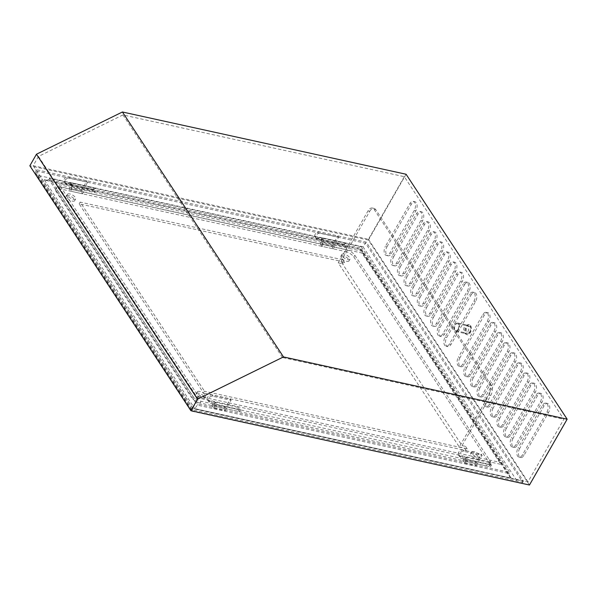 <?xml version="1.0" encoding="UTF-8"?>
<svg xmlns="http://www.w3.org/2000/svg" width="597" height="597" viewBox="0 0 597 597"><rect width="100%" height="100%" fill="white"/><g stroke="black" fill="none" stroke-linecap="round" stroke-linejoin="round"><path stroke-width="0.45" stroke-dasharray="2.98 2.24" d="M467.182 448.892L465.526 446.369L464.533 448.101L466.19 450.623L467.182 448.892L204.525 391.244L203.532 392.975L466.19 450.623M491.331 385.393L375.812 209.719L374.065 209.338A7.254 4.112 -77.6 0 0 372.312 208.025A7.254 4.112 -77.6 0 0 367.991 210.905L338.23 262.867L459.28 446.952L489.04 394.983A7.254 4.112 -77.6 0 0 489.585 385.013L491.331 385.393A7.254 4.112 102.4 0 1 490.794 395.371L462.026 445.601L340.977 261.523L344.476 262.292L343.484 264.023L341.827 261.501L79.17 203.853L203.532 392.975M344.476 262.292L342.82 259.77L341.827 261.501M462.026 445.601L465.526 446.369M342.82 259.77L80.162 202.122L204.525 391.244M344.096 254.113A4.716 1.881 29.8 0 0 341.805 254.501A4.716 1.881 29.8 0 0 344.962 258.479A4.716 1.881 29.8 0 0 349.984 259.195A4.716 1.881 29.8 0 0 348.521 256.404A4.716 1.881 29.8 0 0 344.096 254.113M199.652 391.438A4.716 1.881 29.8 0 0 197.353 391.826A4.716 1.881 29.8 0 0 200.517 395.796A4.716 1.881 29.8 0 0 205.54 396.512A4.716 1.881 29.8 0 0 204.077 393.721A4.716 1.881 29.8 0 0 199.652 391.438M57.118 189.868L192.54 395.804A7.254 2.895 29.8 0 0 201.137 401.288L487.145 464.063A7.254 2.895 29.8 0 0 490.682 463.466A7.254 2.895 29.8 0 0 490.219 461.145L354.805 255.21A7.254 2.895 29.8 0 0 346.2 249.725L60.193 186.951A7.254 2.895 29.8 0 0 56.663 187.548A7.254 2.895 29.8 0 0 57.118 189.868L56.133 191.607L191.547 397.542L192.54 395.804M69.759 193.906A4.716 1.881 29.8 0 0 67.468 194.294A4.716 1.881 29.8 0 0 70.625 198.271A4.716 1.881 29.8 0 0 75.655 198.98A4.716 1.881 29.8 0 0 74.185 196.189A4.716 1.881 29.8 0 0 69.759 193.906M473.988 451.645A4.716 1.881 29.8 0 0 471.69 452.033A4.716 1.881 29.8 0 0 474.846 456.011A4.716 1.881 29.8 0 0 479.876 456.72A4.716 1.881 29.8 0 0 478.413 453.936A4.716 1.881 29.8 0 0 473.988 451.645M472.996 453.377A4.716 1.881 29.8 0 0 470.697 453.765A4.716 1.881 29.8 0 0 473.854 457.742A4.716 1.881 29.8 0 0 478.884 458.451A4.716 1.881 29.8 0 0 477.421 455.668A4.716 1.881 29.8 0 0 472.996 453.377M343.103 255.852A4.716 1.881 29.8 0 0 340.812 256.24A4.716 1.881 29.8 0 0 343.969 260.21A4.716 1.881 29.8 0 0 348.991 260.926A4.716 1.881 29.8 0 0 347.529 258.135A4.716 1.881 29.8 0 0 343.103 255.852M68.774 195.637A4.716 1.881 29.8 0 0 66.476 196.025A4.716 1.881 29.8 0 0 69.633 200.002A4.716 1.881 29.8 0 0 74.662 200.711A4.716 1.881 29.8 0 0 73.192 197.928A4.716 1.881 29.8 0 0 68.774 195.637M198.659 393.169A4.716 1.881 29.8 0 0 196.361 393.557A4.716 1.881 29.8 0 0 199.525 397.527A4.716 1.881 29.8 0 0 204.547 398.244A4.716 1.881 29.8 0 0 203.084 395.453A4.716 1.881 29.8 0 0 198.659 393.169M201.137 401.288L200.144 403.02L486.152 465.794L487.145 464.063M200.144 403.02A7.254 2.895 -150.2 0 1 191.547 397.542M56.133 191.607A7.254 2.895 -150.2 0 1 55.67 189.279A7.254 2.895 -150.2 0 1 59.2 188.682L60.193 186.951M346.2 249.725L345.208 251.456L59.2 188.682M345.208 251.456A7.254 2.895 -150.2 0 1 353.812 256.941L354.805 255.21M490.219 461.145L489.227 462.876L353.812 256.941M489.227 462.876A7.254 2.895 -150.2 0 1 489.689 465.197A7.254 2.895 -150.2 0 1 486.152 465.794M459.28 446.952L464.533 448.101M338.23 262.867L343.484 264.023M80.162 202.122L79.17 203.853M367.991 210.905L369.744 211.293L340.977 261.523M374.065 209.338L489.585 385.013M369.744 211.293A7.254 4.112 102.4 0 1 374.065 208.405A7.254 4.112 102.4 0 1 375.812 209.719M223.494 408.147L211.823 405.587L213.48 408.109L225.151 410.669L223.494 408.147L224.487 406.415L212.816 403.856L213.644 405.117L215.293 402.229L216.121 403.49L209.704 402.079A3.627 2.612 146.7 0 1 208.323 401.184A3.627 2.612 146.7 0 1 209.069 397.706A3.627 2.612 146.7 0 1 213.01 396.304L231.106 400.274L230.278 399.012L212.181 395.042A3.627 2.612 146.7 0 0 208.241 396.453A3.627 2.612 146.7 0 0 207.495 399.923A3.627 2.612 146.7 0 0 208.875 400.818L215.293 402.229M211.823 405.587L212.816 403.856M213.644 405.117L225.315 407.676L230.278 399.012M225.151 410.669L231.106 400.274M225.315 407.676L224.487 406.415M213.48 408.109L216.121 403.49M474.481 463.235L462.809 460.675L464.466 463.19L476.137 465.757L474.481 463.235L475.473 461.503L463.802 458.936L464.63 460.197L466.279 457.309L467.108 458.571L460.69 457.168A3.627 2.612 146.7 0 1 459.309 456.272A3.627 2.612 146.7 0 1 460.063 452.795A3.627 2.612 146.7 0 1 463.996 451.392L482.092 455.362L481.264 454.101L463.168 450.131A3.627 2.612 146.7 0 0 459.235 451.533A3.627 2.612 146.7 0 0 458.481 455.011A3.627 2.612 146.7 0 0 459.862 455.907L466.279 457.309M462.809 460.675L463.802 458.936M464.63 460.197L476.302 462.765L481.264 454.101M476.137 465.757L482.092 455.362M476.302 462.765L475.473 461.503M464.466 463.19L467.108 458.571M333.536 248.897L331.88 246.374L320.208 243.807L321.865 246.33L333.536 248.897L334.529 247.158L333.701 245.897L338.663 237.24L337.835 235.979L319.738 232.009A3.627 2.612 -33.3 0 0 315.798 233.412A3.627 2.612 -33.3 0 0 315.052 236.89A3.627 2.612 -33.3 0 0 316.432 237.778L322.85 239.188L323.678 240.449L317.261 239.039A3.627 2.612 -33.3 0 1 315.88 238.151A3.627 2.612 -33.3 0 1 316.626 234.673A3.627 2.612 -33.3 0 1 320.567 233.27L319.738 232.009M331.88 246.374L337.835 235.979M321.865 246.33L322.858 244.598L334.529 247.158M333.701 245.897L322.029 243.337L323.678 240.449M320.208 243.807L322.85 239.188M322.029 243.337L322.858 244.598M338.663 237.24L320.567 233.27M82.714 190.816L71.043 188.249L72.692 185.368L71.864 184.107L69.222 188.727L70.879 191.241L71.871 189.51L83.543 192.077L82.714 190.816L87.677 182.152L86.841 180.891L68.752 176.921A3.627 2.612 146.7 0 0 64.812 178.324A3.627 2.612 146.7 0 0 64.066 181.801A3.627 2.612 146.7 0 0 65.446 182.697L71.864 184.107M71.043 188.249L71.871 189.51M70.879 191.241L82.55 193.809L80.894 191.286L86.841 180.891M80.894 191.286L69.222 188.727M82.55 193.809L83.543 192.077M87.677 182.152L69.58 178.182A3.627 2.612 146.7 0 0 65.64 179.585A3.627 2.612 146.7 0 0 64.894 183.063A3.627 2.612 146.7 0 0 66.274 183.958L72.692 185.368M406.087 174.249L368.394 240.076L529.457 485.01M368.394 240.076L29.85 165.772M193.062 408.661L35.872 169.608L366.237 242.121L523.435 481.167L193.062 408.661L192.406 409.818C191.682 411.132 191.652 411.512 192.309 410.96L37.327 175.264L363.028 246.748L366.237 242.121M473.22 377.894A5.806 3.291 -77.6 0 0 474.19 386.923A5.806 3.291 -77.6 0 0 477.645 384.617L502.114 341.887A5.806 3.291 -77.6 0 0 501.144 332.857A5.806 3.291 -77.6 0 0 497.689 335.163L473.22 377.894L471.585 377.535A5.806 3.291 -77.6 0 0 472.555 386.565A5.806 3.291 -77.6 0 0 476.01 384.259L500.48 341.529A5.806 3.291 -77.6 0 0 499.51 332.499A5.806 3.291 -77.6 0 0 496.055 334.805L471.585 377.535M486.488 398.065A5.806 3.291 -77.6 0 0 487.458 407.094A5.806 3.291 -77.6 0 0 490.913 404.788L515.383 362.066A5.806 3.291 -77.6 0 0 514.413 353.028A5.806 3.291 -77.6 0 0 510.957 355.334L486.488 398.065L484.854 397.706A5.806 3.291 -77.6 0 0 485.824 406.736A5.806 3.291 -77.6 0 0 489.279 404.43L513.748 361.7A5.806 3.291 -77.6 0 0 512.778 352.67A5.806 3.291 -77.6 0 0 509.323 354.976L484.854 397.706M499.756 418.236A5.806 3.291 -77.6 0 0 500.719 427.265A5.806 3.291 -77.6 0 0 504.174 424.96L528.644 382.237A5.806 3.291 -77.6 0 0 527.681 373.207A5.806 3.291 -77.6 0 0 524.226 375.513L499.756 418.236L498.122 417.878A5.806 3.291 -77.6 0 0 499.085 426.907A5.806 3.291 -77.6 0 0 502.54 424.601L527.009 381.879A5.806 3.291 -77.6 0 0 526.047 372.849A5.806 3.291 -77.6 0 0 522.591 375.155L498.122 417.878M513.017 438.407A5.806 3.291 -77.6 0 0 513.987 447.444A5.806 3.291 -77.6 0 0 517.442 445.138L541.912 402.408A5.806 3.291 -77.6 0 0 540.942 393.378A5.806 3.291 -77.6 0 0 537.487 395.684L513.017 438.407L511.383 438.049A5.806 3.291 -77.6 0 0 512.353 447.086A5.806 3.291 -77.6 0 0 515.808 444.78L540.278 402.05A5.806 3.291 -77.6 0 0 539.307 393.02A5.806 3.291 -77.6 0 0 535.852 395.326L511.383 438.049M459.959 357.715A5.806 3.291 -77.6 0 0 460.921 366.752A5.806 3.291 -77.6 0 0 464.376 364.439L488.846 321.716A5.806 3.291 -77.6 0 0 487.883 312.686A5.806 3.291 -77.6 0 0 484.428 314.992L459.959 357.715L458.324 357.357A5.806 3.291 -77.6 0 0 459.287 366.394A5.806 3.291 -77.6 0 0 462.742 364.08L487.212 321.358A5.806 3.291 -77.6 0 0 486.249 312.328A5.806 3.291 -77.6 0 0 482.794 314.634L458.324 357.357M464.526 284.732A5.806 3.291 102.4 0 1 467.981 282.426A5.806 3.291 102.4 0 1 468.951 291.455L444.481 334.186A5.806 3.291 102.4 0 1 441.026 336.492A5.806 3.291 102.4 0 1 440.056 327.454L464.526 284.732L462.891 284.373A5.806 3.291 102.4 0 1 466.347 282.068A5.806 3.291 102.4 0 1 467.317 291.097L442.847 333.82A5.806 3.291 102.4 0 1 439.392 336.133A5.806 3.291 102.4 0 1 438.422 327.096L462.891 284.373M471.16 294.821A5.806 3.291 102.4 0 1 474.615 292.508A5.806 3.291 102.4 0 1 475.585 301.545L451.116 344.268A5.806 3.291 102.4 0 1 447.66 346.573A5.806 3.291 102.4 0 1 446.69 337.544L471.16 294.821L469.526 294.463A5.806 3.291 102.4 0 1 472.981 292.149A5.806 3.291 102.4 0 1 473.951 301.187L449.481 343.909A5.806 3.291 102.4 0 1 446.026 346.215A5.806 3.291 102.4 0 1 445.056 337.186L469.526 294.463M470.085 325.589A5.082 2.881 102.4 0 1 470.22 331.469A5.082 2.881 102.4 0 1 466.682 334.589A5.082 2.881 102.4 0 1 464.959 329.014A5.082 2.881 102.4 0 1 468.861 324.671A5.082 2.881 102.4 0 1 470.085 325.589M433.429 317.373L457.899 274.642A5.806 3.291 102.4 0 1 461.354 272.336A5.806 3.291 102.4 0 1 462.317 281.366L437.847 324.096A5.806 3.291 102.4 0 1 434.392 326.402A5.806 3.291 102.4 0 1 433.429 317.373L431.795 317.014L456.265 274.284A5.806 3.291 102.4 0 1 459.72 271.978A5.806 3.291 102.4 0 1 460.683 281.008L436.213 323.738A5.806 3.291 102.4 0 1 432.758 326.044A5.806 3.291 102.4 0 1 431.795 317.014M426.795 307.283L451.265 264.561A5.806 3.291 102.4 0 1 454.72 262.255A5.806 3.291 102.4 0 1 455.683 271.284L431.213 314.007A5.806 3.291 102.4 0 1 427.758 316.313A5.806 3.291 102.4 0 1 426.795 307.283L425.161 306.925L449.631 264.202A5.806 3.291 102.4 0 1 453.086 261.889A5.806 3.291 102.4 0 1 454.048 270.926L429.579 313.649A5.806 3.291 102.4 0 1 426.124 315.955A5.806 3.291 102.4 0 1 425.161 306.925M420.161 297.202L444.631 254.471A5.806 3.291 102.4 0 1 448.086 252.165A5.806 3.291 102.4 0 1 449.056 261.195L424.586 303.925A5.806 3.291 102.4 0 1 421.131 306.231A5.806 3.291 102.4 0 1 420.161 297.202L418.527 296.836L442.996 254.113A5.806 3.291 102.4 0 1 446.452 251.807A5.806 3.291 102.4 0 1 447.422 260.837L422.952 303.567A5.806 3.291 102.4 0 1 419.497 305.873A5.806 3.291 102.4 0 1 418.527 296.836M413.527 287.112L437.997 244.382A5.806 3.291 102.4 0 1 441.452 242.076A5.806 3.291 102.4 0 1 442.422 251.113L417.952 293.836A5.806 3.291 102.4 0 1 414.497 296.142A5.806 3.291 102.4 0 1 413.527 287.112L411.893 286.754L436.362 244.024A5.806 3.291 102.4 0 1 439.817 241.718A5.806 3.291 102.4 0 1 440.787 250.747L416.318 293.478A5.806 3.291 102.4 0 1 412.863 295.784A5.806 3.291 102.4 0 1 411.893 286.754M406.893 277.023L431.362 234.3A5.806 3.291 102.4 0 1 434.817 231.994A5.806 3.291 102.4 0 1 435.788 241.024L411.318 283.747A5.806 3.291 102.4 0 1 407.863 286.06A5.806 3.291 102.4 0 1 406.893 277.023L405.259 276.665L429.728 233.942A5.806 3.291 102.4 0 1 433.183 231.636A5.806 3.291 102.4 0 1 434.153 240.666L409.684 283.388A5.806 3.291 102.4 0 1 406.229 285.694A5.806 3.291 102.4 0 1 405.259 276.665M400.266 266.941L424.736 224.211A5.806 3.291 102.4 0 1 428.191 221.905A5.806 3.291 102.4 0 1 429.153 230.935L404.684 273.665A5.806 3.291 102.4 0 1 401.229 275.971A5.806 3.291 102.4 0 1 400.266 266.941L398.632 266.583L423.101 223.853A5.806 3.291 102.4 0 1 426.556 221.547A5.806 3.291 102.4 0 1 427.519 230.576L403.05 273.307A5.806 3.291 102.4 0 1 399.594 275.613A5.806 3.291 102.4 0 1 398.632 266.583M393.632 256.852L418.101 214.129A5.806 3.291 102.4 0 1 421.557 211.816A5.806 3.291 102.4 0 1 422.519 220.853L398.05 263.575A5.806 3.291 102.4 0 1 394.595 265.881A5.806 3.291 102.4 0 1 393.632 256.852L391.998 256.494L416.467 213.763A5.806 3.291 102.4 0 1 419.922 211.457A5.806 3.291 102.4 0 1 420.885 220.494L396.415 263.217A5.806 3.291 102.4 0 1 392.96 265.523A5.806 3.291 102.4 0 1 391.998 256.494M386.998 246.762L411.467 204.04A5.806 3.291 102.4 0 1 414.922 201.734A5.806 3.291 102.4 0 1 415.893 210.763L391.423 253.486A5.806 3.291 102.4 0 1 387.968 255.8A5.806 3.291 102.4 0 1 386.998 246.762L385.363 246.404L409.833 203.681A5.806 3.291 102.4 0 1 413.288 201.376A5.806 3.291 102.4 0 1 414.258 210.405L389.789 253.128A5.806 3.291 102.4 0 1 386.334 255.441A5.806 3.291 102.4 0 1 385.363 246.404M519.651 448.496A5.806 3.291 -77.6 0 0 520.621 457.526A5.806 3.291 -77.6 0 0 524.076 455.22L548.546 412.497A5.806 3.291 -77.6 0 0 547.576 403.46A5.806 3.291 -77.6 0 0 544.121 405.773L519.651 448.496L518.017 448.138A5.806 3.291 -77.6 0 0 518.987 457.168A5.806 3.291 -77.6 0 0 522.442 454.862L546.912 412.139A5.806 3.291 -77.6 0 0 545.942 403.102A5.806 3.291 -77.6 0 0 542.486 405.415L518.017 448.138M506.383 428.325A5.806 3.291 -77.6 0 0 507.353 437.355A5.806 3.291 -77.6 0 0 510.808 435.049L535.278 392.319A5.806 3.291 -77.6 0 0 534.308 383.289A5.806 3.291 -77.6 0 0 530.852 385.595L506.383 428.325L504.749 427.967A5.806 3.291 -77.6 0 0 505.719 436.997A5.806 3.291 -77.6 0 0 509.174 434.691L533.643 391.96A5.806 3.291 -77.6 0 0 532.673 382.931A5.806 3.291 -77.6 0 0 529.218 385.237L504.749 427.967M493.122 408.154A5.806 3.291 -77.6 0 0 494.085 417.184A5.806 3.291 -77.6 0 0 497.54 414.878L522.009 372.147A5.806 3.291 -77.6 0 0 521.047 363.118A5.806 3.291 -77.6 0 0 517.592 365.424L493.122 408.154L491.488 407.788A5.806 3.291 -77.6 0 0 492.45 416.825A5.806 3.291 -77.6 0 0 495.906 414.519L520.375 371.789A5.806 3.291 -77.6 0 0 519.412 362.76A5.806 3.291 -77.6 0 0 515.957 365.065L491.488 407.788M479.854 387.975A5.806 3.291 -77.6 0 0 480.824 397.012A5.806 3.291 -77.6 0 0 484.279 394.699L508.748 351.976A5.806 3.291 -77.6 0 0 507.778 342.947A5.806 3.291 -77.6 0 0 504.323 345.253L479.854 387.975L478.219 387.617A5.806 3.291 -77.6 0 0 479.19 396.647A5.806 3.291 -77.6 0 0 482.645 394.341L507.114 351.618A5.806 3.291 -77.6 0 0 506.144 342.588A5.806 3.291 -77.6 0 0 502.689 344.894L478.219 387.617M466.593 367.804A5.806 3.291 -77.6 0 0 467.555 376.834A5.806 3.291 -77.6 0 0 471.011 374.528L495.48 331.805A5.806 3.291 -77.6 0 0 494.517 322.768A5.806 3.291 -77.6 0 0 491.062 325.081L466.593 367.804L464.959 367.446A5.806 3.291 -77.6 0 0 465.921 376.476A5.806 3.291 -77.6 0 0 469.376 374.17L493.846 331.447A5.806 3.291 -77.6 0 0 492.883 322.41A5.806 3.291 -77.6 0 0 489.428 324.716L464.959 367.446M468.123 325.805A4.351 2.47 -77.6 0 0 467.07 325.022A4.351 2.47 -77.6 0 0 463.727 328.746A4.351 2.47 -77.6 0 0 465.205 333.522A4.351 2.47 -77.6 0 0 467.794 331.79A4.351 2.47 -77.6 0 0 468.123 325.805M404.303 176.69L368.453 239.278L33.186 165.69L38.492 156.429L122.937 114.93L404.303 176.69L563.814 419.266L527.972 481.854L192.697 408.273L198.003 399.012L282.456 357.513L563.814 419.266M368.453 239.278L527.972 481.854M95.005 191.943L71.655 186.816L69.998 184.294L93.348 189.413L95.005 191.943L95.93 190.324L94.274 187.801L70.924 182.675L72.58 185.197L95.93 190.324M216.136 406.535L214.48 404.012L237.83 409.132L239.487 411.654L216.136 406.535L217.062 404.915L240.412 410.042L238.755 407.52L215.405 402.393L217.062 404.915M345.991 247.024L322.641 241.904L320.985 239.375L344.335 244.501L345.991 247.024L346.917 245.412L345.26 242.889L321.91 237.763L323.574 240.285L346.917 245.412M467.123 461.623L465.466 459.093L488.816 464.22L490.473 466.742L467.123 461.623L468.048 460.003L491.398 465.13L489.741 462.6L466.391 457.481L468.048 460.003M361.319 246.792L509.674 472.399L197.98 403.99L49.633 178.384L361.319 246.792L360.663 247.949L509.01 473.548L509.674 472.399M58.416 186.428L361.931 253.038L500.89 464.354L197.368 397.736L58.416 186.428L59.342 184.809L362.857 251.427L501.816 462.735L198.294 396.124L59.342 184.809M198.294 396.124L197.368 397.736M501.816 462.735L500.89 464.354M362.857 251.427L361.931 253.038M33.186 165.69L192.697 408.273M38.492 156.429L198.003 399.012M122.937 114.93L282.456 357.513M470.667 325.716A5.082 2.881 102.4 0 1 470.287 332.701A5.082 2.881 102.4 0 1 467.264 334.716A5.082 2.881 102.4 0 1 465.541 329.141A5.082 2.881 102.4 0 1 469.443 324.798A5.082 2.881 102.4 0 1 470.667 325.716M469.735 331.857A3.627 2.06 102.4 0 1 467.578 333.305A3.627 2.06 102.4 0 1 466.347 329.32A3.627 2.06 102.4 0 1 469.13 326.216A3.627 2.06 102.4 0 1 469.735 331.857M458.339 329.716A4.351 2.47 102.4 0 1 455.75 331.447A4.351 2.47 102.4 0 1 454.272 326.663A4.351 2.47 102.4 0 1 457.615 322.947A4.351 2.47 102.4 0 1 458.339 329.716M458.063 329.298A3.627 2.06 -77.6 0 0 457.459 323.656A3.627 2.06 -77.6 0 0 454.668 326.753A3.627 2.06 -77.6 0 0 455.899 330.738A3.627 2.06 -77.6 0 0 458.063 329.298M521.42 483.249L522.771 482.324L365.58 243.27L35.208 170.764L35.872 169.608M191.615 410.863L35.589 173.585L35.208 170.764L192.406 409.818L522.771 482.324L523.435 481.167M49.633 178.384L48.969 179.54L197.323 405.139L194.771 408.617L511.129 478.055L509.39 476.369L509.01 473.548L197.323 405.139L197.98 403.99M511.129 478.055L360.566 249.091C359.909 249.643 359.939 249.262 360.663 247.949L48.969 179.54L46.036 180.428L44.208 179.652L194.771 408.617M44.208 179.652L360.566 249.091L360.103 249.337L509.39 476.369M35.589 173.585L37.327 175.264M363.028 246.748L518.009 482.443L519.838 483.212M191.883 411.236L518.009 482.443M491.398 465.13L490.473 466.742M489.741 462.6L488.816 464.22M466.391 457.481L465.466 459.093M345.26 242.889L344.335 244.501M321.91 237.763L320.985 239.375M323.574 240.285L322.641 241.904M240.412 410.042L239.487 411.654M238.755 407.52L237.83 409.132M215.405 402.393L214.48 404.012M94.274 187.801L93.348 189.413M70.924 182.675L69.998 184.294M72.58 185.197L71.655 186.816M490.794 395.371L489.04 394.983M208.875 400.818L209.704 402.079M212.181 395.042L213.01 396.304M459.862 455.907L460.69 457.168M463.168 450.131L463.996 451.392M317.261 239.039L316.432 237.778M66.274 183.958L65.446 182.697M69.58 178.182L68.752 176.921M389.789 253.128L391.423 253.486M414.258 210.405L415.893 210.763M409.833 203.681L411.467 204.04M396.415 263.217L398.05 263.575M420.885 220.494L422.519 220.853M416.467 213.763L418.101 214.129M403.05 273.307L404.684 273.665M427.519 230.576L429.153 230.935M423.101 223.853L424.736 224.211M409.684 283.388L411.318 283.747M434.153 240.666L435.788 241.024M429.728 233.942L431.362 234.3M416.318 293.478L417.952 293.836M440.787 250.747L442.422 251.113M436.362 244.024L437.997 244.382M422.952 303.567L424.586 303.925M447.422 260.837L449.056 261.195M442.996 254.113L444.631 254.471M429.579 313.649L431.213 314.007M454.048 270.926L455.683 271.284M449.631 264.202L451.265 264.561M436.213 323.738L437.847 324.096M460.683 281.008L462.317 281.366M456.265 274.284L457.899 274.642M445.056 337.186L446.69 337.544M473.951 301.187L475.585 301.545M449.481 343.909L451.116 344.268M438.422 327.096L440.056 327.454M467.317 291.097L468.951 291.455M442.847 333.82L444.481 334.186M462.742 364.08L464.376 364.439M487.212 321.358L488.846 321.716M482.794 314.634L484.428 314.992M522.442 454.862L524.076 455.22M546.912 412.139L548.546 412.497M542.486 405.415L544.121 405.773M515.808 444.78L517.442 445.138M540.278 402.05L541.912 402.408M535.852 395.326L537.487 395.684M509.174 434.691L510.808 435.049M533.643 391.96L535.278 392.319M529.218 385.237L530.852 385.595M502.54 424.601L504.174 424.96M527.009 381.879L528.644 382.237M522.591 375.155L524.226 375.513M495.906 414.519L497.54 414.878M520.375 371.789L522.009 372.147M515.957 365.065L517.592 365.424M489.279 404.43L490.913 404.788M513.748 361.7L515.383 362.066M509.323 354.976L510.957 355.334M482.645 394.341L484.279 394.699M507.114 351.618L508.748 351.976M502.689 344.894L504.323 345.253M476.01 384.259L477.645 384.617M500.48 341.529L502.114 341.887M496.055 334.805L497.689 335.163M469.376 374.17L471.011 374.528M493.846 331.447L495.48 331.805M489.428 324.716L491.062 325.081M197.353 391.826L196.361 393.557M205.54 396.512L204.547 398.244M67.468 194.294L66.476 196.025M75.655 198.98L74.662 200.711M341.805 254.501L340.812 256.24M349.984 259.195L348.991 260.926M471.69 452.033L470.697 453.765M479.876 456.72L478.884 458.451M56.663 187.548L55.67 189.279M490.682 463.466L489.689 465.197M374.065 208.405L372.312 208.025M207.495 399.923L208.323 401.184M458.481 455.011L459.309 456.272M315.88 238.151L315.052 236.89M64.894 183.063L64.066 181.801M386.334 255.441L387.968 255.8M413.288 201.376L414.922 201.734M392.96 265.523L394.595 265.881M419.922 211.457L421.557 211.816M399.594 275.613L401.229 275.971M426.556 221.547L428.191 221.905M406.229 285.694L407.863 286.06M433.183 231.636L434.817 231.994M412.863 295.784L414.497 296.142M439.817 241.718L441.452 242.076M419.497 305.873L421.131 306.231M446.452 251.807L448.086 252.165M426.124 315.955L427.758 316.313M453.086 261.889L454.72 262.255M432.758 326.044L434.392 326.402M459.72 271.978L461.354 272.336M469.443 324.798L468.861 324.671M467.264 334.716L466.682 334.589M455.75 331.447L465.205 333.522M457.615 322.947L467.07 325.022M455.899 330.738L467.578 333.305M457.459 323.656L469.13 326.216M472.981 292.149L474.615 292.508M446.026 346.215L447.66 346.573M466.347 282.068L467.981 282.426M439.392 336.133L441.026 336.492M459.287 366.394L460.921 366.752M486.249 312.328L487.883 312.686M518.987 457.168L520.621 457.526M545.942 403.102L547.576 403.46M512.353 447.086L513.987 447.444M539.307 393.02L540.942 393.378M505.719 436.997L507.353 437.355M532.673 382.931L534.308 383.289M499.085 426.907L500.719 427.265M526.047 372.849L527.681 373.207M492.45 416.825L494.085 417.184M519.412 362.76L521.047 363.118M485.824 406.736L487.458 407.094M512.778 352.67L514.413 353.028M479.19 396.647L480.824 397.012M506.144 342.588L507.778 342.947M472.555 386.565L474.19 386.923M499.51 332.499L501.144 332.857M465.921 376.476L467.555 376.834M492.883 322.41L494.517 322.768M360.14 249.367L46.036 180.428"/><path stroke-width="0.9" d="M529.457 485.01L190.913 410.706L197.525 399.162L283.478 356.924L567.15 419.191L529.457 485.01M567.15 419.191L406.087 174.249L122.415 111.99L36.462 154.22L29.85 165.772L190.913 410.706M122.415 111.99L283.478 356.924M36.462 154.22L197.525 399.162M191.868 410.915L521.42 483.249"/></g></svg>
